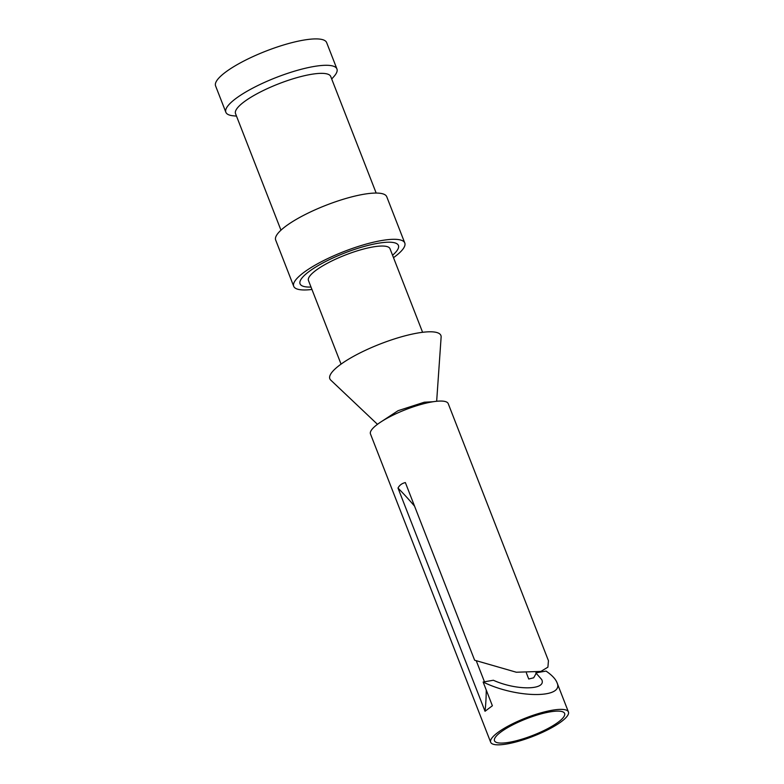 <?xml version="1.0" encoding="UTF-8"?>
<svg xmlns="http://www.w3.org/2000/svg" width="784" height="784" viewBox="0 0 784 784"><rect width="100%" height="100%" fill="white"/><g stroke="black" fill="none" stroke-linecap="round" stroke-linejoin="round"><path stroke-width="1.18" d="M311.944 289.463A59.604 14.112 -21.3 0 1 293.706 286.287A59.604 14.112 -21.3 0 1 344.117 251.488A59.604 14.112 -21.3 0 1 404.779 242.981A59.604 14.112 -21.3 0 1 394.803 256.711A59.604 14.112 -21.3 0 1 393.499 257.671M404.779 242.981L386.747 196.735A59.604 14.112 158.7 0 0 326.085 205.241A59.604 14.112 158.7 0 0 275.674 240.041L293.706 286.287M341.06 364.129L308.465 280.535A43.767 10.368 -21.3 0 1 345.479 254.976A43.767 10.368 -21.3 0 1 390.02 248.744L422.596 332.298M280.966 230.173L235.533 113.631A51.087 12.103 -21.3 0 1 278.732 83.79A51.087 12.103 -21.3 0 1 330.73 76.509L376.173 193.06M236.503 116.12L233.22 115.797A59.604 14.112 -21.3 0 1 225.861 112.269A59.604 14.112 -21.3 0 1 276.272 77.469A59.604 14.112 -21.3 0 1 336.934 68.963A59.604 14.112 -21.3 0 1 333.906 76.548L331.701 79.008M225.861 112.269L215.58 85.887A59.604 14.112 -21.3 0 1 265.982 51.087A59.604 14.112 -21.3 0 1 326.644 42.581L336.934 68.963M377.476 424.32L330.75 380.103A59.604 14.112 -21.3 0 1 380.24 343.97A59.604 14.112 -21.3 0 1 441.127 337.061L436.659 401.281M380.054 422.498L398.056 410.698L424.281 402.221L433.17 401.731M535.835 672.858L546.056 671.084C551.858 675.083 555.484 678.885 556.944 682.511C564.892 698.769 516.46 698.456 483.13 682.031L493.352 680.247C516.333 690.675 546.899 690.243 541.724 679.571L535.835 672.858L536.089 673.515L533.679 677.797L528.73 679.013L526.378 672.976M476.358 661.02L484.463 681.796M558.316 722.103A37.632 8.918 -21.3 0 1 514.333 741.243A37.632 8.918 -21.3 0 1 495.694 736.833A37.632 8.918 -21.3 0 1 526.309 718.801A37.632 8.918 -21.3 0 1 561.06 711.353A37.632 8.918 -21.3 0 1 558.316 722.103M414.569 506.18A238.424 176.135 53.2 0 0 398.007 488.069C399.458 485.218 401.908 483.385 405.357 482.562L474.634 660.226L516.323 672.231L540.901 671.418L547.908 667.155L548.447 660.716L448.223 403.633A41.728 9.878 158.7 0 0 405.759 409.581A41.728 9.878 158.7 0 0 370.469 433.944L490.676 742.262A41.728 9.878 -21.3 0 1 525.956 717.899A41.728 9.878 -21.3 0 1 568.42 711.941A41.728 9.878 -21.3 0 1 561.442 721.554A41.728 9.878 -21.3 0 1 519.459 740.988A41.728 9.878 -21.3 0 1 490.676 742.262M483.13 682.031L492.381 705.767L485.031 711.264A238.424 176.135 53.2 0 0 486.256 690.057M485.031 711.264L398.007 488.069M311.003 287.052A52.793 12.505 -21.3 0 1 300.056 283.818A52.793 12.505 -21.3 0 1 344.705 252.987A52.793 12.505 -21.3 0 1 398.429 245.461A52.793 12.505 -21.3 0 1 392.559 255.251M568.42 711.941L556.944 682.511"/></g></svg>
